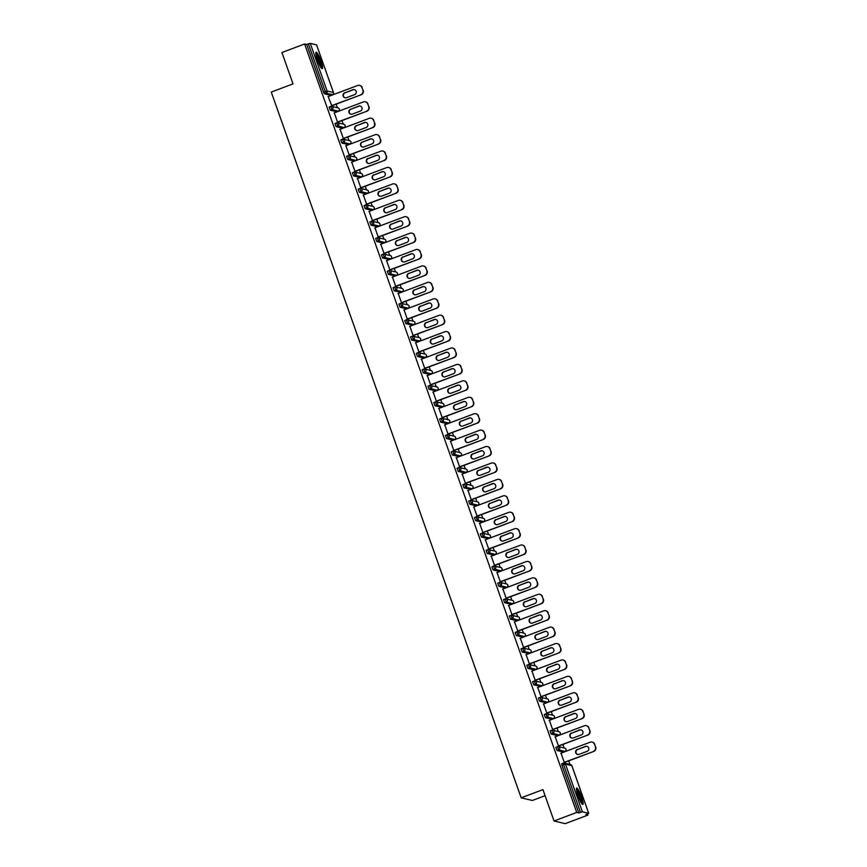 <?xml version="1.0" encoding="UTF-8"?>
<svg xmlns="http://www.w3.org/2000/svg" width="867" height="867" viewBox="0 0 867 867"><rect width="100%" height="100%" fill="white"/><g stroke="black" fill="none" stroke-linecap="round" stroke-linejoin="round"><path stroke-width="1.3" d="M581.497 796.665A8.768 1.496 69.4 0 0 576.674 788.049A8.768 1.496 69.4 0 0 578.018 795.841A8.768 1.496 69.4 0 0 582.841 804.457A8.768 1.496 69.4 0 0 581.497 796.665M320.931 60.831A8.768 1.496 69.4 0 0 316.097 52.215A8.768 1.496 69.4 0 0 317.441 59.996A8.768 1.496 69.4 0 0 322.275 68.623A8.768 1.496 69.4 0 0 320.931 60.831M545.083 795.689L532.349 800.479L521.175 797.813L271.263 92.075L293.024 83.882L281.916 52.519L304.61 43.979L306.701 44.477L323.575 92.151L325.233 91.534L308.359 43.859L306.701 44.477M587.913 815.11L585.821 814.612L588.693 813.322L582.375 811.805L578.82 812.943L576.728 812.433L554.046 820.984L565.219 823.65L587.913 815.11L587.501 813.972M569.966 764.423L568.698 760.858M564.146 748.015L562.889 744.45M558.337 731.596L557.069 728.031M552.517 715.177L551.26 711.612M546.709 698.759L545.441 695.193M540.889 682.34L539.632 678.774M535.08 665.921L533.812 662.355M529.26 649.502L528.003 645.937M523.451 633.083L522.183 629.518M517.642 616.675L516.374 613.11M511.823 600.257L510.565 596.691M506.014 583.838L504.746 580.272M500.194 567.419L498.937 563.853M494.385 551L493.117 547.435M488.565 534.581L487.308 531.016M482.756 518.163L481.488 514.597M476.937 501.755L475.68 498.189M471.128 485.336L469.86 481.77M465.319 468.917L464.051 465.351M459.499 452.498L458.242 448.933M453.69 436.079L452.422 432.514M447.871 419.661L446.613 416.095M442.062 403.242L440.794 399.676M436.242 386.823L434.985 383.257M430.433 370.415L429.165 366.849M424.613 353.996L423.356 350.431M418.804 337.577L417.547 334.012M412.995 321.158L411.727 317.593M407.176 304.74L405.919 301.174M401.367 288.321L400.099 284.755M395.547 271.902L394.29 268.337M389.738 255.494L388.47 251.929M383.918 239.075L382.661 235.51M378.11 222.656L376.842 219.091M372.29 206.238L371.033 202.672M366.481 189.819L365.224 186.253M360.672 173.4L359.404 169.834M354.852 156.981L353.595 153.416M349.043 140.562L347.775 136.997M343.224 124.154L341.966 120.589M337.415 107.736L336.147 104.17M308.359 43.859L310.245 43.35L316.596 44.921M554.046 820.984L542.937 789.62L521.175 797.813M576.728 812.433L304.61 43.979M331.768 105.817L328.105 96.345M578.82 812.943L561.946 765.268L561.686 763.762L563.312 763.166M330.858 95.294L324.475 93.809L323.575 92.151M563.344 752.014L565.002 751.396L563.344 752.014L557.026 750.508L555.866 747.354L557.503 746.747M557.535 735.595L559.193 734.978L557.535 735.595L551.206 734.089L550.057 730.935L551.683 730.328M551.78 719.155L545.397 717.67L544.238 714.516L545.874 713.909M545.972 702.747L539.577 701.251L538.429 698.098L540.054 697.491M540.087 686.35L541.745 685.721L540.087 686.35L533.769 684.832L532.609 681.679L534.245 681.083M534.343 669.909L527.949 668.414L526.8 665.26L528.491 664.642A1.691 1.647 -76.6 0 1 529.444 664.577A1.691 1.691 0 0 0 528.458 664.642L529.607 667.796L527.949 668.414M528.523 653.49L522.14 652.006L520.991 648.841L522.682 648.223A1.691 1.647 -76.6 0 1 523.625 648.158A1.691 1.691 0 0 0 522.649 648.223L523.798 651.377L522.14 652.006M522.649 637.093L524.307 636.476L522.649 637.093L516.331 635.587L515.171 632.433L516.808 631.826M516.84 620.674L518.499 620.057L516.84 620.674L510.511 619.168L509.363 616.014L510.988 615.407M511.086 604.234L504.702 602.749L503.543 599.596L505.233 598.967A1.691 1.647 -76.6 0 1 506.187 598.913A1.691 1.691 0 0 0 505.201 598.967L506.361 602.121L504.702 602.749M506.935 587.197L505.212 587.848L498.883 586.33L497.734 583.177L499.359 582.57M499.392 571.429L501.05 570.8L499.392 571.429L493.074 569.912L491.914 566.758L493.551 566.162M493.648 554.988L487.254 553.493L486.105 550.339L487.796 549.721A1.691 1.647 -76.6 0 1 488.75 549.656A1.691 1.691 0 0 0 487.763 549.721L488.912 552.875L487.254 553.493M487.828 538.57L481.445 537.085L480.285 533.92L481.987 533.303A1.691 1.647 -76.6 0 1 482.93 533.238A1.691 1.691 0 0 0 481.944 533.303L483.103 536.456L481.445 537.085M481.954 522.172L483.613 521.555L481.954 522.172L475.625 520.666L474.477 517.501L476.113 516.905M476.146 505.754L477.804 505.136L476.146 505.754L469.816 504.247L468.668 501.093L470.293 500.487M470.391 489.313L464.008 487.828L462.848 484.675L464.539 484.046A1.691 1.647 -76.6 0 1 465.492 483.981A1.691 1.691 0 0 0 464.506 484.046L465.666 487.2L464.008 487.828M464.517 472.927L466.208 472.298L464.517 472.927L458.188 471.41L457.039 468.256L458.665 467.649M458.762 456.486L452.379 454.991L451.219 451.837L452.856 451.23M452.942 440.068L446.559 438.572L445.41 435.418L447.101 434.79A1.691 1.647 -76.6 0 1 448.055 434.735A1.691 1.691 0 0 0 447.069 434.8L448.217 437.954L446.559 438.572M447.134 423.649L440.75 422.153L439.591 418.999L441.292 418.382A1.691 1.647 -76.6 0 1 442.235 418.317A1.691 1.691 0 0 0 441.249 418.382L442.408 421.535L440.75 422.153M441.325 407.23L434.931 405.745L433.782 402.581L435.407 401.985M435.505 390.811L429.122 389.326L427.973 386.173L429.664 385.544A1.691 1.647 -76.6 0 1 430.606 385.479A1.691 1.691 0 0 0 429.62 385.544L430.78 388.698L429.122 389.326M429.696 374.392L423.302 372.908L422.153 369.754L423.844 369.125A1.691 1.647 -76.6 0 1 424.797 369.06A1.691 1.691 0 0 0 423.811 369.125L424.96 372.279L423.302 372.908M423.876 357.973L417.493 356.489L416.344 353.335L417.97 352.728M418.067 341.555L411.684 340.07L410.524 336.916L412.161 336.309M412.248 325.147L405.864 323.651L404.716 320.497L406.341 319.901M406.439 308.728L400.055 307.232L398.896 304.079L400.532 303.483M400.619 292.309L394.236 290.824L393.087 287.66L394.713 287.064M394.81 275.89L388.427 274.405L387.267 271.241L388.904 270.645M389.001 259.471L382.607 257.987L381.458 254.833L383.084 254.226M383.181 243.053L376.798 241.568L375.649 238.414L377.275 237.807M377.373 226.634L370.978 225.149L369.83 221.995L371.466 221.388M371.553 210.226L365.17 208.73L364.021 205.577L365.646 204.97M365.744 193.807L359.361 192.311L358.201 189.158L359.838 188.562M359.87 177.41L361.528 176.781L359.87 177.41L353.541 175.893L352.392 172.739L354.018 172.143M354.115 160.969L347.732 159.485L346.572 156.32L348.209 155.724M348.306 144.551L341.912 143.066L340.764 139.912L342.389 139.305M344.145 127.503L342.422 128.153L336.103 126.647L334.944 123.493L336.58 122.886M336.613 111.735L338.271 111.117L336.613 111.735L330.284 110.228L329.135 107.075L330.76 106.468M334.283 112.894L337.588 122.236M340.092 129.313L343.397 138.655M345.911 145.732L349.217 155.063M351.72 162.151L355.026 171.482M357.529 178.559L360.845 187.901M363.349 194.977L366.654 204.319M369.158 211.396L372.463 220.738M374.978 227.815L378.283 237.157M380.786 244.234L384.092 253.576M386.606 260.653L389.912 269.984M392.415 277.072L395.72 286.403M398.235 293.49L401.54 302.821M404.044 309.898L407.349 319.24M409.853 326.317L413.169 335.659M415.672 342.736L418.978 352.078M421.481 359.155L424.787 368.497M427.301 375.574L430.606 384.905M433.11 391.992L436.415 401.323M438.93 408.411L442.235 417.742M444.738 424.819L448.044 434.161M450.558 441.238L453.864 450.58M456.367 457.657L459.673 466.999M462.176 474.076L465.492 483.418M467.996 490.494L471.301 499.836M473.805 506.913L477.11 516.244M479.624 523.332L482.93 532.663M485.433 539.751L488.739 549.082M491.253 556.159L494.558 565.501M497.062 572.578L500.367 581.92M502.882 588.996L506.187 598.338M508.691 605.415L511.996 614.757M514.499 621.834L517.816 631.165M520.319 638.253L523.625 647.584M526.128 654.672L529.434 664.003M531.948 671.08L535.253 680.422M537.757 687.498L541.062 696.84M543.576 703.917L546.882 713.259M549.385 720.336L552.691 729.678M555.205 736.755L558.511 746.097M561.014 753.174L564.319 762.505M361.853 87.491L363.186 90.406L361.853 87.491A3.37 3.295 -76.6 0 0 357.627 85.497L328.192 96.584M363.186 90.406A3.37 3.295 103.4 0 1 361.203 94.741L331.432 105.731M360.867 94.655A3.37 3.295 -76.6 0 0 362.85 90.331M344.741 92.736A2.644 2.579 -76.6 0 0 345.001 97.776A2.644 2.579 -76.6 0 0 346.497 97.678L354.581 94.644A2.644 2.579 -76.6 0 0 354.31 89.594A2.644 2.579 -76.6 0 0 352.826 89.691L345.077 92.812A2.644 2.579 -76.6 0 0 345.174 97.808M359.523 85.378L359.859 85.465A3.37 3.295 103.4 0 1 362.189 87.567M361.203 94.741L331.497 105.915M354.484 89.648A2.644 2.579 -76.6 0 0 353.162 89.778L345.077 92.812M367.662 103.91L369.006 106.825L367.662 103.91A3.37 3.295 -76.6 0 0 363.436 101.916L334.012 112.992M369.006 106.825A3.37 3.295 103.4 0 1 367.012 111.16L337.252 122.149M366.676 111.074A3.37 3.295 -76.6 0 0 368.67 106.749M350.561 109.155A2.644 2.579 -76.6 0 0 350.821 114.195A2.644 2.579 -76.6 0 0 352.305 114.097L360.39 111.063A2.644 2.579 -76.6 0 0 360.13 106.012A2.644 2.579 -76.6 0 0 358.635 106.11L350.897 109.231A2.644 2.579 -76.6 0 0 350.983 114.227M365.343 101.797L365.668 101.883A3.37 3.295 103.4 0 1 367.998 103.986M367.012 111.16L337.317 122.334M360.293 106.067A2.644 2.579 -76.6 0 0 358.971 106.186L350.897 109.231M373.482 120.329L374.815 123.244L373.482 120.329A3.37 3.295 -76.6 0 0 369.255 118.335L339.821 129.411M374.815 123.244A3.37 3.295 103.4 0 1 372.832 127.568L343.061 138.568M372.496 127.492A3.37 3.295 -76.6 0 0 374.479 123.168M356.37 125.574A2.644 2.579 -76.6 0 0 356.63 130.614A2.644 2.579 -76.6 0 0 358.125 130.516L366.199 127.471A2.644 2.579 -76.6 0 0 365.939 122.431A2.644 2.579 -76.6 0 0 364.454 122.529L356.705 125.65A2.644 2.579 -76.6 0 0 356.803 130.646M371.152 118.215L371.488 118.291A3.37 3.295 103.4 0 1 373.807 120.405M372.832 127.568L343.126 138.753M366.112 122.475A2.644 2.579 -76.6 0 0 364.79 122.605L356.705 125.65M379.291 136.737L380.635 139.663L379.291 136.737A3.37 3.295 -76.6 0 0 375.064 134.753L345.64 145.829M380.635 139.663A3.37 3.295 103.4 0 1 378.641 143.987L348.881 154.987M378.305 143.911A3.37 3.295 -76.6 0 0 380.299 139.587M362.178 141.993A2.644 2.579 -76.6 0 0 362.449 147.032A2.644 2.579 -76.6 0 0 363.934 146.935L372.019 143.889A2.644 2.579 -76.6 0 0 371.759 138.85A2.644 2.579 -76.6 0 0 370.263 138.948L362.514 142.069A2.644 2.579 -76.6 0 0 362.612 147.065M376.961 134.634L377.297 134.71A3.37 3.295 103.4 0 1 379.627 136.823M378.641 143.987L348.946 155.171M371.921 138.893A2.644 2.579 -76.6 0 0 370.599 139.023L362.514 142.069M385.1 153.156L386.444 156.082L385.1 153.156A3.37 3.295 -76.6 0 0 380.873 151.172L351.449 162.248M386.444 156.082A3.37 3.295 103.4 0 1 384.46 160.406L354.69 171.406M384.124 160.33A3.37 3.295 -76.6 0 0 386.108 155.995M367.998 158.401A2.644 2.579 -76.6 0 0 368.258 163.451A2.644 2.579 -76.6 0 0 369.754 163.354L377.828 160.308A2.644 2.579 -76.6 0 0 377.568 155.269A2.644 2.579 -76.6 0 0 376.083 155.366L368.334 158.488A2.644 2.579 -76.6 0 0 368.432 163.484M382.78 151.053L383.116 151.129A3.37 3.295 103.4 0 1 385.436 153.242M384.46 160.406L354.755 171.59M377.73 155.312A2.644 2.579 -76.6 0 0 376.419 155.442L368.334 158.488M390.919 169.574L392.263 172.5L390.919 169.574A3.37 3.295 -76.6 0 0 386.693 167.591L357.269 178.667M392.263 172.5A3.37 3.295 103.4 0 1 390.269 176.825L360.509 187.825M389.933 176.749A3.37 3.295 -76.6 0 0 391.927 172.414M373.807 174.82A2.644 2.579 -76.6 0 0 374.078 179.859A2.644 2.579 -76.6 0 0 375.563 179.772L383.647 176.727A2.644 2.579 -76.6 0 0 383.387 171.688A2.644 2.579 -76.6 0 0 381.892 171.785L374.143 174.906A2.644 2.579 -76.6 0 0 374.241 179.903M388.589 167.472L388.925 167.548A3.37 3.295 103.4 0 1 391.255 169.661M390.269 176.825L360.574 188.009M383.55 171.731A2.644 2.579 -76.6 0 0 382.228 171.861L374.143 174.906M315.816 53.624A7.586 1.29 -110.6 0 1 316.932 54.762A7.586 1.29 -110.6 0 1 320.237 62.186A7.586 1.29 -110.6 0 1 321.137 67.745M320.552 66.878A7.023 1.192 69.4 0 0 319.273 61.362A7.023 1.192 69.4 0 0 316.52 55.39A7.023 1.192 69.4 0 0 315.946 54.664M321.69 68.385A8.713 1.485 69.4 0 0 320.248 61.622A8.713 1.485 69.4 0 0 316.715 53.873A8.713 1.485 69.4 0 0 315.816 52.779M576.382 789.458A7.586 1.29 -110.6 0 1 577.498 790.596A7.586 1.29 -110.6 0 1 580.803 798.019A7.586 1.29 -110.6 0 1 581.703 803.579M581.118 802.712A7.023 1.192 69.4 0 0 579.839 797.196A7.023 1.192 69.4 0 0 577.086 791.235A7.023 1.192 69.4 0 0 576.522 790.498M582.266 804.218A8.713 1.485 69.4 0 0 580.825 797.456A8.713 1.485 69.4 0 0 577.292 789.707A8.713 1.485 69.4 0 0 576.392 788.612M396.728 185.993L398.072 188.919L396.728 185.993A3.37 3.295 -76.6 0 0 392.502 184.01L363.078 195.086M398.072 188.919A3.37 3.295 103.4 0 1 396.078 193.243L366.318 204.244M395.742 193.168A3.37 3.295 -76.6 0 0 397.736 188.833M379.627 191.239A2.644 2.579 -76.6 0 0 379.887 196.278A2.644 2.579 -76.6 0 0 381.372 196.191L389.456 193.146A2.644 2.579 -76.6 0 0 389.196 188.106A2.644 2.579 -76.6 0 0 387.712 188.193L379.963 191.325A2.644 2.579 -76.6 0 0 380.06 196.31M394.409 183.88L394.745 183.967A3.37 3.295 103.4 0 1 397.064 186.069M396.078 193.243L366.383 204.417M389.359 188.15A2.644 2.579 -76.6 0 0 388.037 188.28L379.963 191.325M402.548 202.412L403.892 205.327L402.548 202.412A3.37 3.295 -76.6 0 0 398.321 200.429L368.887 211.505M403.892 205.327A3.37 3.295 103.4 0 1 401.898 209.662L372.138 220.651M401.562 209.576A3.37 3.295 -76.6 0 0 403.556 205.251M385.436 207.657A2.644 2.579 -76.6 0 0 385.696 212.697A2.644 2.579 -76.6 0 0 387.191 212.599L395.276 209.565A2.644 2.579 -76.6 0 0 395.005 204.525A2.644 2.579 -76.6 0 0 393.52 204.612L385.772 207.733A2.644 2.579 -76.6 0 0 385.869 212.729M400.218 200.299L400.554 200.385A3.37 3.295 103.4 0 1 402.884 202.488M401.898 209.662L372.203 220.836M395.179 204.569A2.644 2.579 -76.6 0 0 393.856 204.699L385.772 207.733M408.357 218.831L409.701 221.746L408.357 218.831A3.37 3.295 -76.6 0 0 404.13 216.837L374.707 227.913M409.701 221.746A3.37 3.295 103.4 0 1 407.707 226.081L377.947 237.07M407.371 225.994A3.37 3.295 -76.6 0 0 409.365 221.67M391.255 224.076A2.644 2.579 -76.6 0 0 391.516 229.116A2.644 2.579 -76.6 0 0 393 229.018L401.085 225.984A2.644 2.579 -76.6 0 0 400.825 220.933A2.644 2.579 -76.6 0 0 399.329 221.031L391.591 224.152A2.644 2.579 -76.6 0 0 391.678 229.148M406.038 216.717L406.374 216.804A3.37 3.295 103.4 0 1 408.693 218.907M407.707 226.081L378.012 237.255M400.988 220.987A2.644 2.579 -76.6 0 0 399.665 221.118L391.591 224.152M414.177 235.25L415.51 238.165L414.177 235.25A3.37 3.295 -76.6 0 0 409.95 233.256L380.515 244.331M415.51 238.165A3.37 3.295 103.4 0 1 413.526 242.5L383.756 253.489M413.191 242.413A3.37 3.295 -76.6 0 0 415.174 238.089M397.064 240.495A2.644 2.579 -76.6 0 0 397.324 245.534A2.644 2.579 -76.6 0 0 398.82 245.437L406.905 242.392A2.644 2.579 -76.6 0 0 406.634 237.352A2.644 2.579 -76.6 0 0 405.149 237.45L397.4 240.571A2.644 2.579 -76.6 0 0 397.498 245.567M411.847 233.136L412.183 233.212A3.37 3.295 103.4 0 1 414.513 235.325M413.526 242.5L383.821 253.673M406.807 237.395A2.644 2.579 -76.6 0 0 405.485 237.525L397.4 240.571M419.986 251.668L421.329 254.584L419.986 251.668A3.37 3.295 -76.6 0 0 415.759 249.674L386.335 260.75M421.329 254.584A3.37 3.295 103.4 0 1 419.335 258.908L389.576 269.908M418.999 258.832A3.37 3.295 -76.6 0 0 420.994 254.508M402.884 256.914A2.644 2.579 -76.6 0 0 403.144 261.953A2.644 2.579 -76.6 0 0 404.629 261.856L412.714 258.81A2.644 2.579 -76.6 0 0 412.454 253.771A2.644 2.579 -76.6 0 0 410.958 253.868L403.209 256.99A2.644 2.579 -76.6 0 0 403.307 261.986M417.666 249.555L417.992 249.631A3.37 3.295 103.4 0 1 420.322 251.744M419.335 258.908L389.641 270.092M412.616 253.814A2.644 2.579 -76.6 0 0 411.294 253.944L403.209 256.99M425.805 268.076L427.138 271.003L425.805 268.076A3.37 3.295 -76.6 0 0 421.579 266.093L392.144 277.169M427.138 271.003A3.37 3.295 103.4 0 1 425.155 275.327L395.385 286.327M424.819 275.251A3.37 3.295 -76.6 0 0 426.802 270.927M408.693 273.322A2.644 2.579 -76.6 0 0 408.953 278.372A2.644 2.579 -76.6 0 0 410.449 278.274L418.523 275.229A2.644 2.579 -76.6 0 0 418.262 270.19A2.644 2.579 -76.6 0 0 416.778 270.287L409.029 273.408A2.644 2.579 -76.6 0 0 409.126 278.405M423.475 265.974L423.811 266.05A3.37 3.295 103.4 0 1 426.13 268.163M425.155 275.327L395.45 286.511M418.436 270.233A2.644 2.579 -76.6 0 0 417.114 270.363L409.029 273.408M431.614 284.495L432.958 287.421L431.614 284.495A3.37 3.295 -76.6 0 0 427.388 282.512L397.964 293.588M432.958 287.421A3.37 3.295 103.4 0 1 430.964 291.745L401.204 302.746M430.628 291.67A3.37 3.295 -76.6 0 0 432.622 287.335M414.502 289.741A2.644 2.579 -76.6 0 0 414.773 294.791A2.644 2.579 -76.6 0 0 416.258 294.693L424.342 291.648A2.644 2.579 -76.6 0 0 424.082 286.609A2.644 2.579 -76.6 0 0 422.587 286.706L414.838 289.827A2.644 2.579 -76.6 0 0 414.935 294.823M429.284 282.393L429.62 282.469A3.37 3.295 103.4 0 1 431.95 284.582M430.964 291.745L401.269 302.93M424.245 286.652A2.644 2.579 -76.6 0 0 422.923 286.782L414.838 289.827M437.423 300.914L438.767 303.84L437.423 300.914A3.37 3.295 -76.6 0 0 433.197 298.931L403.773 310.007M438.767 303.84A3.37 3.295 103.4 0 1 436.773 308.164L407.013 319.164M436.448 308.088A3.37 3.295 -76.6 0 0 438.431 303.753M420.322 306.159A2.644 2.579 -76.6 0 0 420.582 311.199A2.644 2.579 -76.6 0 0 422.077 311.112L430.151 308.067A2.644 2.579 -76.6 0 0 429.891 303.027A2.644 2.579 -76.6 0 0 428.406 303.114L420.658 306.246A2.644 2.579 -76.6 0 0 420.755 311.242M435.104 298.812L435.44 298.887A3.37 3.295 103.4 0 1 437.759 300.99M436.773 308.164L407.078 319.338M430.054 303.071A2.644 2.579 -76.6 0 0 428.742 303.201L420.658 306.246M443.243 317.333L444.587 320.259L443.243 317.333A3.37 3.295 -76.6 0 0 439.016 315.35L409.582 326.425M444.587 320.259A3.37 3.295 103.4 0 1 442.593 324.583L412.833 335.583M442.257 324.496A3.37 3.295 -76.6 0 0 444.251 320.172M426.13 322.578A2.644 2.579 -76.6 0 0 426.401 327.618A2.644 2.579 -76.6 0 0 427.886 327.52L435.971 324.486A2.644 2.579 -76.6 0 0 435.711 319.446A2.644 2.579 -76.6 0 0 434.215 319.533L426.466 322.654A2.644 2.579 -76.6 0 0 426.564 327.65M440.913 315.22L441.249 315.306A3.37 3.295 103.4 0 1 443.579 317.409M442.593 324.583L412.898 335.757M435.873 319.49A2.644 2.579 -76.6 0 0 434.551 319.62L426.466 322.654M449.052 333.752L450.396 336.667L449.052 333.752A3.37 3.295 -76.6 0 0 444.825 331.758L415.401 342.844M450.396 336.667A3.37 3.295 103.4 0 1 448.402 341.002L418.642 351.991M448.066 340.915A3.37 3.295 -76.6 0 0 450.06 336.591M431.95 338.997A2.644 2.579 -76.6 0 0 432.21 344.036A2.644 2.579 -76.6 0 0 433.695 343.939L441.78 340.904A2.644 2.579 -76.6 0 0 441.52 335.854A2.644 2.579 -76.6 0 0 440.035 335.952L432.286 339.073A2.644 2.579 -76.6 0 0 432.384 344.069M446.733 331.638L447.069 331.725A3.37 3.295 103.4 0 1 449.388 333.828M448.402 341.002L418.707 352.175M441.682 335.908A2.644 2.579 -76.6 0 0 440.36 336.038L432.286 339.073M454.872 350.17L456.205 353.086L454.872 350.17A3.37 3.295 -76.6 0 0 450.645 348.176L421.21 359.252M456.205 353.086A3.37 3.295 103.4 0 1 454.221 357.421L424.462 368.41M453.885 357.334A3.37 3.295 -76.6 0 0 455.879 353.01M437.759 355.416A2.644 2.579 -76.6 0 0 438.019 360.455A2.644 2.579 -76.6 0 0 439.515 360.358L447.6 357.312A2.644 2.579 -76.6 0 0 447.329 352.273A2.644 2.579 -76.6 0 0 445.844 352.37L438.095 355.492A2.644 2.579 -76.6 0 0 438.193 360.488M452.541 348.057L452.877 348.144A3.37 3.295 103.4 0 1 455.208 350.246M454.221 357.421L424.516 368.594M447.502 352.327A2.644 2.579 -76.6 0 0 446.18 352.446L438.095 355.492M460.68 366.589L462.024 369.505L460.68 366.589A3.37 3.295 -76.6 0 0 456.454 364.595L427.03 375.671M462.024 369.505A3.37 3.295 103.4 0 1 460.03 373.829L430.27 384.829M459.694 373.753A3.37 3.295 -76.6 0 0 461.688 369.429M443.579 371.835A2.644 2.579 -76.6 0 0 443.839 376.874A2.644 2.579 -76.6 0 0 445.324 376.777L453.408 373.731A2.644 2.579 -76.6 0 0 453.148 368.692A2.644 2.579 -76.6 0 0 451.653 368.789L443.915 371.91A2.644 2.579 -76.6 0 0 444.002 376.907M458.361 364.476L458.697 364.552A3.37 3.295 103.4 0 1 461.016 366.665M460.03 373.829L430.335 385.013M453.311 368.735A2.644 2.579 -76.6 0 0 451.989 368.865L443.915 371.91M466.5 382.997L467.833 385.923L466.5 382.997A3.37 3.295 -76.6 0 0 462.274 381.014L432.839 392.09M467.833 385.923A3.37 3.295 103.4 0 1 465.85 390.248L436.079 401.248M465.514 390.172A3.37 3.295 -76.6 0 0 467.497 385.848M449.388 388.253A2.644 2.579 -76.6 0 0 449.648 393.293A2.644 2.579 -76.6 0 0 451.143 393.195L459.217 390.15A2.644 2.579 -76.6 0 0 458.957 385.111A2.644 2.579 -76.6 0 0 457.473 385.208L449.724 388.329A2.644 2.579 -76.6 0 0 449.821 393.325M464.17 380.895L464.506 380.971A3.37 3.295 103.4 0 1 466.836 383.084M465.85 390.248L436.144 401.432M459.131 385.154A2.644 2.579 -76.6 0 0 457.809 385.284L449.724 388.329M472.309 399.416L473.653 402.342L472.309 399.416A3.37 3.295 -76.6 0 0 468.082 397.433L438.659 408.509M473.653 402.342A3.37 3.295 103.4 0 1 471.659 406.666L441.899 417.666M471.323 406.59A3.37 3.295 -76.6 0 0 473.317 402.255M455.208 404.661A2.644 2.579 -76.6 0 0 455.468 409.712A2.644 2.579 -76.6 0 0 456.952 409.614L465.037 406.569A2.644 2.579 -76.6 0 0 464.777 401.529A2.644 2.579 -76.6 0 0 463.281 401.627L455.533 404.748A2.644 2.579 -76.6 0 0 455.63 409.744M469.99 397.314L470.315 397.389A3.37 3.295 103.4 0 1 472.645 399.503M471.659 406.666L441.964 417.851M464.94 401.573A2.644 2.579 -76.6 0 0 463.617 401.703L455.533 404.748M478.118 415.835L479.462 418.761L478.118 415.835A3.37 3.295 -76.6 0 0 473.891 413.852L444.468 424.928M479.462 418.761A3.37 3.295 103.4 0 1 477.479 423.085L447.708 434.085M477.143 423.009A3.37 3.295 -76.6 0 0 479.126 418.674M461.016 421.08A2.644 2.579 -76.6 0 0 461.277 426.12A2.644 2.579 -76.6 0 0 462.772 426.033L470.846 422.988A2.644 2.579 -76.6 0 0 470.586 417.948A2.644 2.579 -76.6 0 0 469.101 418.046L461.352 421.167A2.644 2.579 -76.6 0 0 461.45 426.163M475.799 413.732L476.135 413.808A3.37 3.295 103.4 0 1 478.454 415.922M477.479 423.085L447.773 434.259M470.759 417.992A2.644 2.579 -76.6 0 0 469.437 418.122L461.352 421.167M483.938 432.254L485.282 435.18L483.938 432.254A3.37 3.295 -76.6 0 0 479.711 430.27L450.287 441.346M485.282 435.18A3.37 3.295 103.4 0 1 483.287 439.504L453.528 450.504M482.952 439.428A3.37 3.295 -76.6 0 0 484.946 435.093M466.825 437.499A2.644 2.579 -76.6 0 0 467.096 442.538A2.644 2.579 -76.6 0 0 468.581 442.452L476.666 439.406A2.644 2.579 -76.6 0 0 476.406 434.367A2.644 2.579 -76.6 0 0 474.91 434.454L467.161 437.586A2.644 2.579 -76.6 0 0 467.259 442.571M481.608 430.14L481.944 430.227A3.37 3.295 103.4 0 1 484.274 432.33M483.287 439.504L453.593 450.677M476.568 434.41A2.644 2.579 -76.6 0 0 475.246 434.54L467.161 437.586M489.747 448.673L491.09 451.588L489.747 448.673A3.37 3.295 -76.6 0 0 485.52 446.689L456.096 457.765M491.09 451.588A3.37 3.295 103.4 0 1 489.096 455.923L459.337 466.912M488.771 455.836A3.37 3.295 -76.6 0 0 490.755 451.512M472.645 453.918A2.644 2.579 -76.6 0 0 472.905 458.957A2.644 2.579 -76.6 0 0 474.39 458.86L482.475 455.825A2.644 2.579 -76.6 0 0 482.215 450.786A2.644 2.579 -76.6 0 0 480.73 450.873L472.981 453.994A2.644 2.579 -76.6 0 0 473.079 458.99M487.427 446.559L487.763 446.646A3.37 3.295 103.4 0 1 490.083 448.748M489.096 455.923L459.402 467.096M482.377 450.829A2.644 2.579 -76.6 0 0 481.066 450.959L472.981 453.994M495.566 465.091L496.91 468.007L495.566 465.091A3.37 3.295 -76.6 0 0 491.34 463.097L461.905 474.173M496.91 468.007A3.37 3.295 103.4 0 1 494.916 472.342L465.156 483.331M494.58 472.255A3.37 3.295 -76.6 0 0 496.574 467.931M478.454 470.337A2.644 2.579 -76.6 0 0 478.714 475.376A2.644 2.579 -76.6 0 0 480.21 475.279L488.294 472.244A2.644 2.579 -76.6 0 0 488.034 467.194A2.644 2.579 -76.6 0 0 486.539 467.291L478.79 470.413A2.644 2.579 -76.6 0 0 478.887 475.409M493.236 462.978L493.572 463.065A3.37 3.295 103.4 0 1 495.902 465.167M494.916 472.342L465.221 483.515M488.197 467.248A2.644 2.579 -76.6 0 0 486.875 467.378L478.79 470.413M501.375 481.51L502.719 484.425L501.375 481.51A3.37 3.295 -76.6 0 0 497.149 479.516L467.725 490.592M502.719 484.425A3.37 3.295 103.4 0 1 500.725 488.75L470.965 499.75M500.389 488.674A3.37 3.295 -76.6 0 0 502.383 484.35M484.274 486.755A2.644 2.579 -76.6 0 0 484.534 491.795A2.644 2.579 -76.6 0 0 486.019 491.697L494.103 488.652A2.644 2.579 -76.6 0 0 493.843 483.613A2.644 2.579 -76.6 0 0 492.358 483.71L484.61 486.831A2.644 2.579 -76.6 0 0 484.707 491.827M499.056 479.397L499.392 479.473A3.37 3.295 103.4 0 1 501.711 481.586M500.725 488.75L471.03 499.934M494.006 483.656A2.644 2.579 -76.6 0 0 492.684 483.786L484.61 486.831M507.195 497.918L508.528 500.844L507.195 497.918A3.37 3.295 -76.6 0 0 502.968 495.935L473.534 507.011M508.528 500.844A3.37 3.295 103.4 0 1 506.545 505.168L476.785 516.168M506.209 505.093A3.37 3.295 -76.6 0 0 508.203 500.768M490.083 503.174A2.644 2.579 -76.6 0 0 490.343 508.214A2.644 2.579 -76.6 0 0 491.838 508.116L499.923 505.071A2.644 2.579 -76.6 0 0 499.652 500.031A2.644 2.579 -76.6 0 0 498.167 500.129L490.419 503.25A2.644 2.579 -76.6 0 0 490.516 508.246M504.865 495.816L505.201 495.891A3.37 3.295 103.4 0 1 507.531 498.005M506.545 505.168L476.839 516.353M499.825 500.075A2.644 2.579 -76.6 0 0 498.503 500.205L490.419 503.25M513.004 514.337L514.348 517.263L513.004 514.337A3.37 3.295 -76.6 0 0 508.777 512.354L479.353 523.43M514.348 517.263A3.37 3.295 103.4 0 1 512.354 521.587L482.594 532.587M512.018 521.511A3.37 3.295 -76.6 0 0 514.012 517.187M495.902 519.582A2.644 2.579 -76.6 0 0 496.162 524.633A2.644 2.579 -76.6 0 0 497.647 524.535L505.732 521.49A2.644 2.579 -76.6 0 0 505.472 516.45A2.644 2.579 -76.6 0 0 503.976 516.548L496.238 519.669A2.644 2.579 -76.6 0 0 496.325 524.665M510.685 512.234L511.021 512.31A3.37 3.295 103.4 0 1 513.34 514.424M512.354 521.587L482.659 532.772M505.634 516.494A2.644 2.579 -76.6 0 0 504.312 516.624L496.238 519.669M518.824 530.756L520.157 533.682L518.824 530.756A3.37 3.295 -76.6 0 0 514.597 528.772L485.162 539.848M520.157 533.682A3.37 3.295 103.4 0 1 518.173 538.006L488.403 549.006M517.837 537.93A3.37 3.295 -76.6 0 0 519.821 533.595M501.711 536.001A2.644 2.579 -76.6 0 0 501.971 541.041A2.644 2.579 -76.6 0 0 503.467 540.954L511.541 537.908A2.644 2.579 -76.6 0 0 511.281 532.869A2.644 2.579 -76.6 0 0 509.796 532.967L502.047 536.088A2.644 2.579 -76.6 0 0 502.145 541.084M516.494 528.653L516.83 528.729A3.37 3.295 103.4 0 1 519.16 530.842M518.173 538.006L488.468 549.19M511.454 532.912A2.644 2.579 -76.6 0 0 510.132 533.042L502.047 536.088M524.633 547.175L525.976 550.101L524.633 547.175A3.37 3.295 -76.6 0 0 520.406 545.191L490.982 556.267M525.976 550.101A3.37 3.295 103.4 0 1 523.982 554.425L494.223 565.425M523.646 554.349A3.37 3.295 -76.6 0 0 525.64 550.014M507.531 552.42A2.644 2.579 -76.6 0 0 507.791 557.459A2.644 2.579 -76.6 0 0 509.276 557.373L517.361 554.327A2.644 2.579 -76.6 0 0 517.1 549.288A2.644 2.579 -76.6 0 0 515.605 549.375L507.856 552.507A2.644 2.579 -76.6 0 0 507.954 557.503M522.302 545.072L522.638 545.148A3.37 3.295 103.4 0 1 524.968 547.25M523.982 554.425L494.288 565.598M517.263 549.331A2.644 2.579 -76.6 0 0 515.941 549.461L507.856 552.507M530.441 563.593L531.785 566.519L530.441 563.593A3.37 3.295 -76.6 0 0 526.215 561.61L496.791 572.686M531.785 566.519A3.37 3.295 103.4 0 1 529.802 570.844L500.031 581.833M529.466 570.757A3.37 3.295 -76.6 0 0 531.449 566.433M513.34 568.839A2.644 2.579 -76.6 0 0 513.6 573.878A2.644 2.579 -76.6 0 0 515.096 573.781L523.169 570.746A2.644 2.579 -76.6 0 0 522.909 565.707A2.644 2.579 -76.6 0 0 521.425 565.793L513.676 568.915A2.644 2.579 -76.6 0 0 513.773 573.911M528.122 561.48L528.458 561.567A3.37 3.295 103.4 0 1 530.777 563.669M529.802 570.844L500.096 582.017M523.083 565.75A2.644 2.579 -76.6 0 0 521.761 565.88L513.676 568.915M536.261 580.012L537.605 582.927L536.261 580.012A3.37 3.295 -76.6 0 0 532.035 578.018L502.611 589.105M537.605 582.927A3.37 3.295 103.4 0 1 535.611 587.262L505.851 598.252M535.275 587.176A3.37 3.295 -76.6 0 0 537.269 582.852M519.149 585.258A2.644 2.579 -76.6 0 0 519.42 590.297A2.644 2.579 -76.6 0 0 520.904 590.199L528.989 587.165A2.644 2.579 -76.6 0 0 528.729 582.115A2.644 2.579 -76.6 0 0 527.234 582.212L519.485 585.333A2.644 2.579 -76.6 0 0 519.582 590.329M533.931 577.899L534.267 577.986A3.37 3.295 103.4 0 1 536.597 580.088M535.611 587.262L505.916 598.436M528.892 582.169A2.644 2.579 -76.6 0 0 527.57 582.299L519.485 585.333M542.07 596.431L543.414 599.346L542.07 596.431A3.37 3.295 -76.6 0 0 537.843 594.437L508.42 605.513M543.414 599.346A3.37 3.295 103.4 0 1 541.42 603.681L511.66 614.67M541.095 603.595A3.37 3.295 -76.6 0 0 543.078 599.27M524.968 601.676A2.644 2.579 -76.6 0 0 525.229 606.716A2.644 2.579 -76.6 0 0 526.713 606.618L534.798 603.573A2.644 2.579 -76.6 0 0 534.538 598.533A2.644 2.579 -76.6 0 0 533.053 598.631L525.304 601.752A2.644 2.579 -76.6 0 0 525.402 606.748M539.751 594.318L540.087 594.404A3.37 3.295 103.4 0 1 542.406 596.507M541.42 603.681L511.725 614.855M534.701 598.588A2.644 2.579 -76.6 0 0 533.389 598.707L525.304 601.752M547.89 612.85L549.234 615.765L547.89 612.85A3.37 3.295 -76.6 0 0 543.663 610.856L514.229 621.932M549.234 615.765A3.37 3.295 103.4 0 1 547.24 620.089L517.48 631.089M546.904 620.013A3.37 3.295 -76.6 0 0 548.898 615.689M530.777 618.095A2.644 2.579 -76.6 0 0 531.038 623.135A2.644 2.579 -76.6 0 0 532.533 623.037L540.618 619.992A2.644 2.579 -76.6 0 0 540.347 614.952A2.644 2.579 -76.6 0 0 538.862 615.05L531.113 618.171A2.644 2.579 -76.6 0 0 531.211 623.167M545.56 610.736L545.896 610.812A3.37 3.295 103.4 0 1 548.226 612.926M547.24 620.089L517.545 631.274M540.52 614.996A2.644 2.579 -76.6 0 0 539.198 615.126L531.113 618.171M553.699 629.258L555.043 632.184L553.699 629.258A3.37 3.295 -76.6 0 0 549.472 627.274L520.048 638.35M555.043 632.184A3.37 3.295 103.4 0 1 553.048 636.508L523.289 647.508M552.712 636.432A3.37 3.295 -76.6 0 0 554.707 632.108M536.597 634.514A2.644 2.579 -76.6 0 0 536.857 639.553A2.644 2.579 -76.6 0 0 538.342 639.456L546.427 636.411A2.644 2.579 -76.6 0 0 546.167 631.371A2.644 2.579 -76.6 0 0 544.671 631.469L536.933 634.59A2.644 2.579 -76.6 0 0 537.031 639.586M551.379 627.155L551.715 627.231A3.37 3.295 103.4 0 1 554.035 629.344M553.048 636.508L523.354 647.692M546.329 631.414A2.644 2.579 -76.6 0 0 545.007 631.544L536.933 634.59M559.518 645.677L560.851 648.603L559.518 645.677A3.37 3.295 -76.6 0 0 555.292 643.693L525.857 654.769M560.851 648.603A3.37 3.295 103.4 0 1 558.868 652.927L529.108 663.927M558.532 652.851A3.37 3.295 -76.6 0 0 560.526 648.516M542.406 650.922A2.644 2.579 -76.6 0 0 542.666 655.972A2.644 2.579 -76.6 0 0 544.162 655.875L552.246 652.829A2.644 2.579 -76.6 0 0 551.976 647.79A2.644 2.579 -76.6 0 0 550.491 647.887L542.742 651.009A2.644 2.579 -76.6 0 0 542.84 656.005M557.188 643.574L557.524 643.65A3.37 3.295 103.4 0 1 559.854 645.763M558.868 652.927L529.163 664.111M552.149 647.833A2.644 2.579 -76.6 0 0 550.827 647.963L542.742 651.009M565.327 662.095L566.671 665.022L565.327 662.095A3.37 3.295 -76.6 0 0 561.101 660.112L531.677 671.188M566.671 665.022A3.37 3.295 103.4 0 1 564.677 669.346L534.917 680.346M564.341 669.27A3.37 3.295 -76.6 0 0 566.335 664.935M548.226 667.341A2.644 2.579 -76.6 0 0 548.486 672.38A2.644 2.579 -76.6 0 0 549.971 672.293L558.055 669.248A2.644 2.579 -76.6 0 0 557.795 664.209A2.644 2.579 -76.6 0 0 556.3 664.306L548.562 667.427A2.644 2.579 -76.6 0 0 548.648 672.424M563.008 659.993L563.344 660.069A3.37 3.295 103.4 0 1 565.663 662.182M564.677 669.346L534.982 680.519M557.958 664.252A2.644 2.579 -76.6 0 0 556.636 664.382L548.562 667.427M571.147 678.514L572.48 681.44L571.147 678.514A3.37 3.295 -76.6 0 0 566.92 676.531L537.486 687.607M572.48 681.44A3.37 3.295 103.4 0 1 570.497 685.764L540.726 696.765M570.161 685.678A3.37 3.295 -76.6 0 0 572.144 681.354M554.035 683.76A2.644 2.579 -76.6 0 0 554.295 688.799A2.644 2.579 -76.6 0 0 555.79 688.712L563.864 685.667A2.644 2.579 -76.6 0 0 563.604 680.628A2.644 2.579 -76.6 0 0 562.119 680.714L554.371 683.846A2.644 2.579 -76.6 0 0 554.468 688.832M568.817 676.401L569.153 676.488A3.37 3.295 103.4 0 1 571.472 678.59M570.497 685.764L540.791 696.938M563.778 680.671A2.644 2.579 -76.6 0 0 562.455 680.801L554.371 683.846M576.956 694.933L578.3 697.848L576.956 694.933A3.37 3.295 -76.6 0 0 572.729 692.95L543.306 704.026M578.3 697.848A3.37 3.295 103.4 0 1 576.306 702.183L546.546 713.173M575.97 702.097A3.37 3.295 -76.6 0 0 577.964 697.772M559.854 700.178A2.644 2.579 -76.6 0 0 560.115 705.218A2.644 2.579 -76.6 0 0 561.599 705.12L569.684 702.086A2.644 2.579 -76.6 0 0 569.424 697.046A2.644 2.579 -76.6 0 0 567.928 697.133L560.18 700.254A2.644 2.579 -76.6 0 0 560.277 705.25M574.626 692.82L574.962 692.906A3.37 3.295 103.4 0 1 577.292 695.009M576.306 702.183L546.611 713.357M569.586 697.09A2.644 2.579 -76.6 0 0 568.264 697.22L560.18 700.254M582.765 711.352L584.109 714.267L582.765 711.352A3.37 3.295 -76.6 0 0 578.538 709.358L549.114 720.434M584.109 714.267A3.37 3.295 103.4 0 1 582.125 718.602L552.355 729.591M581.79 718.515A3.37 3.295 -76.6 0 0 583.773 714.191M565.663 716.597A2.644 2.579 -76.6 0 0 565.923 721.637A2.644 2.579 -76.6 0 0 567.419 721.539L575.493 718.505A2.644 2.579 -76.6 0 0 575.233 713.454A2.644 2.579 -76.6 0 0 573.748 713.552L565.999 716.673A2.644 2.579 -76.6 0 0 566.097 721.669M580.446 709.239L580.782 709.325A3.37 3.295 103.4 0 1 583.101 711.428M582.125 718.602L552.42 729.776M575.395 713.508A2.644 2.579 -76.6 0 0 574.084 713.639L565.999 716.673M588.585 727.771L589.928 730.686L588.585 727.771A3.37 3.295 -76.6 0 0 584.358 725.777L554.934 736.852M589.928 730.686A3.37 3.295 103.4 0 1 587.934 735.01L558.175 746.01M587.598 734.934A3.37 3.295 -76.6 0 0 589.593 730.61M571.472 733.016A2.644 2.579 -76.6 0 0 571.743 738.055A2.644 2.579 -76.6 0 0 573.228 737.958L581.313 734.913A2.644 2.579 -76.6 0 0 581.053 729.873A2.644 2.579 -76.6 0 0 579.557 729.971L571.808 733.092A2.644 2.579 -76.6 0 0 571.906 738.088M586.255 725.657L586.591 725.733A3.37 3.295 103.4 0 1 588.921 727.846M587.934 735.01L558.24 746.194M581.215 729.916A2.644 2.579 -76.6 0 0 579.893 730.047L571.808 733.092M594.394 744.179L595.737 747.105L594.394 744.179A3.37 3.295 -76.6 0 0 590.167 742.195L560.743 753.271M595.737 747.105A3.37 3.295 103.4 0 1 593.743 751.429L563.983 762.429M593.418 751.353A3.37 3.295 -76.6 0 0 595.401 747.029M577.292 749.435A2.644 2.579 -76.6 0 0 577.552 754.474A2.644 2.579 -76.6 0 0 579.037 754.377L587.122 751.331A2.644 2.579 -76.6 0 0 586.861 746.292A2.644 2.579 -76.6 0 0 585.377 746.389L577.628 749.511A2.644 2.579 -76.6 0 0 577.725 754.507M592.074 742.076L592.41 742.152A3.37 3.295 103.4 0 1 594.729 744.265M593.743 751.429L564.049 762.613M587.024 746.335A2.644 2.579 -76.6 0 0 585.713 746.465L577.628 749.511M310.245 43.35L327.13 91.024L333.448 92.531L316.574 44.856M332.516 94.676L330.836 95.316L332.451 94.698L326.133 93.192L325.233 91.534L327.13 91.024A1.691 1.647 103.4 0 1 326.133 93.192L324.475 93.809M316.607 44.889L333.47 92.596M588.693 813.322L571.808 765.648L565.49 764.13L582.375 811.805M580.478 812.314L563.604 764.64L561.946 765.268M571.83 765.713L571.808 765.648A1.691 1.647 -76.6 0 0 570.649 764.596L564.33 763.079A1.691 1.647 -76.6 0 1 565.49 764.13L563.604 764.64L563.377 763.144A1.691 1.647 -76.6 0 1 564.33 763.079A1.691 1.691 0 0 0 563.344 763.144L561.686 763.762M333.448 92.531A1.691 1.647 103.4 0 1 332.451 94.698L332.495 94.698A1.691 1.691 0 0 0 333.481 92.552M338.336 111.095L338.303 111.117A1.691 1.647 103.4 0 0 339.268 108.949A1.691 1.647 -76.6 0 0 338.097 107.898L331.779 106.392A1.691 1.647 -76.6 0 0 330.826 106.446L331.942 109.6L330.284 110.228M338.097 107.898A1.691 1.691 0 0 1 338.303 111.117L331.942 109.6A1.691 1.647 103.4 0 0 332.939 107.443A1.691 1.647 -76.6 0 0 331.779 106.392A1.691 1.691 0 0 0 330.793 106.446L329.135 107.075M342.422 128.153L344.08 127.536L337.762 126.018L336.103 126.647M349.965 143.922L348.274 144.572L349.9 143.955L343.57 142.437L341.912 143.066M355.773 160.341L354.083 160.991L355.708 160.362L349.39 158.856L347.732 159.485M361.593 176.76L361.561 176.781A1.691 1.691 0 0 0 361.355 173.563A1.691 1.647 -76.6 0 1 362.525 174.625A1.691 1.647 103.4 0 1 361.528 176.781L355.199 175.275L353.541 175.893M365.679 193.829L367.337 193.2L361.019 191.694L359.361 192.311M373.189 209.619A1.691 1.691 0 0 0 372.983 206.4A1.691 1.647 -76.6 0 1 374.143 207.451A1.691 1.647 103.4 0 1 373.157 209.619L371.531 210.248L373.157 209.619L366.828 208.113L365.17 208.73M377.308 226.666L378.966 226.038L372.637 224.531L370.978 225.149M383.116 243.074L384.775 242.457L378.456 240.939L376.798 241.568M390.627 258.875A1.691 1.691 0 0 0 390.421 255.657A1.691 1.647 -76.6 0 1 391.591 256.708A1.691 1.647 103.4 0 1 390.594 258.875L388.969 259.493L390.594 258.875L384.265 257.358L382.607 257.987M394.745 275.912L396.403 275.294L390.085 273.777L388.427 274.405M400.565 292.331L402.223 291.702L395.894 290.196L394.236 290.824M406.374 308.75L408.032 308.121L401.714 306.615L400.055 307.232M413.884 324.54A1.691 1.691 0 0 0 413.678 321.321A1.691 1.647 -76.6 0 1 414.849 322.383A1.691 1.647 103.4 0 1 413.852 324.54L412.226 325.168L413.852 324.54L407.523 323.033L405.864 323.651M418.002 341.587L419.661 340.959L413.342 339.452L411.684 340.07M423.822 357.995L425.48 357.377L419.151 355.86L417.493 356.489M431.322 373.796L429.664 374.414L431.289 373.796L424.96 372.279A1.691 1.647 103.4 0 0 425.957 370.122A1.691 1.647 -76.6 0 0 424.797 369.06L431.127 370.577A1.691 1.647 -76.6 0 1 432.286 371.629A1.691 1.647 103.4 0 1 431.289 373.796L431.322 373.796A1.691 1.691 0 0 0 431.127 370.577M435.44 390.833L437.098 390.215L430.78 388.698A1.691 1.647 103.4 0 0 431.777 386.541A1.691 1.647 -76.6 0 0 430.606 385.479L436.935 386.996A1.691 1.647 -76.6 0 1 438.095 388.048A1.691 1.647 103.4 0 1 437.098 390.215L437.141 390.215A1.691 1.691 0 0 0 436.935 386.996M441.26 407.252L442.918 406.623L436.589 405.117L434.931 405.745M447.069 423.67L448.727 423.042L442.408 421.535A1.691 1.647 103.4 0 0 443.405 419.368A1.691 1.647 -76.6 0 0 442.235 418.317L448.564 419.823A1.691 1.647 -76.6 0 1 449.724 420.885A1.691 1.647 103.4 0 1 448.727 423.042L448.77 423.042A1.691 1.691 0 0 0 448.564 419.823M454.611 439.439L452.921 440.089L454.546 439.461L448.217 437.954A1.691 1.647 103.4 0 0 449.214 435.787A1.691 1.647 -76.6 0 0 448.055 434.735L454.373 436.242A1.691 1.647 -76.6 0 1 455.543 437.304A1.691 1.647 103.4 0 1 454.546 439.461L454.579 439.461A1.691 1.691 0 0 0 454.373 436.242M458.697 456.508L460.355 455.879L454.037 454.373L452.379 454.991M466.208 472.298A1.691 1.691 0 0 0 466.002 469.08A1.691 1.647 -76.6 0 1 467.161 470.131A1.691 1.647 103.4 0 1 466.175 472.298L459.846 470.781L458.188 471.41M472.049 488.685L470.358 489.335L471.984 488.717L465.666 487.2A1.691 1.647 103.4 0 0 466.652 485.043A1.691 1.647 -76.6 0 0 465.492 483.981L471.821 485.498A1.691 1.647 -76.6 0 1 472.981 486.55A1.691 1.647 103.4 0 1 471.984 488.717L472.016 488.717A1.691 1.691 0 0 0 471.821 485.498M477.858 505.103L477.836 505.136A1.691 1.691 0 0 0 477.63 501.917A1.691 1.647 -76.6 0 1 478.79 502.968A1.691 1.647 103.4 0 1 477.804 505.136L471.475 503.619L469.816 504.247M483.678 521.522L483.645 521.544A1.691 1.691 0 0 0 483.45 518.336A1.691 1.647 -76.6 0 1 484.61 519.387A1.691 1.647 103.4 0 1 483.613 521.555L477.283 520.037L475.625 520.666M487.763 538.591L489.422 537.963L483.103 536.456A1.691 1.647 103.4 0 0 484.1 534.289A1.691 1.647 -76.6 0 0 482.93 533.238L489.259 534.744A1.691 1.647 -76.6 0 1 490.419 535.806A1.691 1.647 103.4 0 1 489.422 537.963L489.465 537.963A1.691 1.691 0 0 0 489.259 534.744M495.306 554.36L493.616 555.01L495.241 554.381L488.912 552.875A1.691 1.647 103.4 0 0 489.909 550.708A1.691 1.647 -76.6 0 0 488.75 549.656L495.068 551.163A1.691 1.647 -76.6 0 1 496.238 552.225A1.691 1.647 103.4 0 1 495.241 554.381L495.274 554.381A1.691 1.691 0 0 0 495.068 551.163M501.115 570.779L501.093 570.8A1.691 1.691 0 0 0 500.888 567.582A1.691 1.647 -76.6 0 1 502.047 568.644A1.691 1.647 103.4 0 1 501.05 570.8L494.732 569.294L493.074 569.912M505.212 587.848L506.87 587.219L500.541 585.713L498.883 586.33M512.744 603.616L511.053 604.256L512.679 603.638L506.361 602.121A1.691 1.647 103.4 0 0 507.347 599.964A1.691 1.647 -76.6 0 0 506.187 598.913L512.516 600.419A1.691 1.647 -76.6 0 1 513.676 601.47A1.691 1.647 103.4 0 1 512.679 603.638L512.711 603.638A1.691 1.691 0 0 0 512.516 600.419M518.553 620.024L518.531 620.057A1.691 1.691 0 0 0 518.325 616.838A1.691 1.647 -76.6 0 1 519.485 617.889A1.691 1.647 103.4 0 1 518.499 620.057L512.169 618.539L510.511 619.168M524.372 636.443L524.34 636.465A1.691 1.691 0 0 0 524.145 633.257A1.691 1.647 -76.6 0 1 525.304 634.308A1.691 1.647 103.4 0 1 524.307 636.476L517.978 634.958L516.331 635.587M530.181 652.862L528.502 653.512L530.127 652.884L523.798 651.377A1.691 1.647 103.4 0 0 524.795 649.21A1.691 1.647 -76.6 0 0 523.625 648.158L529.954 649.676A1.691 1.647 -76.6 0 1 531.113 650.727A1.691 1.647 103.4 0 1 530.127 652.884L530.16 652.884A1.691 1.691 0 0 0 529.954 649.676M536.001 669.281L534.31 669.931L535.936 669.302L529.607 667.796A1.691 1.647 103.4 0 0 530.604 665.628A1.691 1.647 -76.6 0 0 529.444 664.577L535.773 666.084A1.691 1.647 -76.6 0 1 536.933 667.146A1.691 1.647 103.4 0 1 535.936 669.302L535.969 669.302A1.691 1.691 0 0 0 535.773 666.084M541.81 685.699L541.788 685.721A1.691 1.691 0 0 0 541.582 682.502A1.691 1.647 -76.6 0 1 542.742 683.564A1.691 1.647 103.4 0 1 541.745 685.721L535.427 684.215L533.769 684.832M545.907 702.769L547.565 702.14L541.236 700.634L539.577 701.251M553.439 718.537L551.759 719.177L553.374 718.559L547.055 717.042L545.397 717.67M559.258 734.945L559.226 734.978A1.691 1.691 0 0 0 559.02 731.759A1.691 1.647 -76.6 0 1 560.19 732.81A1.691 1.647 103.4 0 1 559.193 734.978L552.864 733.46L551.206 734.089M565.067 751.364L565.035 751.396A1.691 1.691 0 0 0 564.84 748.178A1.691 1.647 -76.6 0 1 565.999 749.229A1.691 1.647 103.4 0 1 565.002 751.396L558.684 749.879L557.026 750.508M343.917 124.317A1.691 1.691 0 0 1 344.123 127.536L344.08 127.536A1.691 1.647 103.4 0 0 345.077 125.368A1.691 1.647 -76.6 0 0 343.917 124.317L337.588 122.8A1.691 1.647 -76.6 0 0 336.645 122.865L337.762 126.018A1.691 1.647 103.4 0 0 338.759 123.862A1.691 1.647 -76.6 0 0 337.588 122.8A1.691 1.691 0 0 0 336.602 122.865L334.944 123.493M349.726 140.736A1.691 1.691 0 0 1 350.929 141.809A1.691 1.647 103.4 0 1 349.9 143.955L349.932 143.955A1.691 1.691 0 0 0 350.929 141.809A1.691 1.647 -76.6 0 0 349.726 140.736L343.408 139.219A1.691 1.647 -76.6 0 0 342.454 139.284L343.57 142.437A1.691 1.647 103.4 0 0 344.567 140.281A1.691 1.647 -76.6 0 0 343.408 139.219A1.691 1.691 0 0 0 342.422 139.284L340.764 139.912M355.546 157.155A1.691 1.691 0 0 1 356.738 158.227A1.691 1.647 103.4 0 1 355.708 160.362L355.741 160.362A1.691 1.691 0 0 0 356.738 158.227A1.691 1.647 -76.6 0 0 355.546 157.155L349.217 155.637A1.691 1.647 -76.6 0 0 348.274 155.702L349.39 158.856A1.691 1.647 103.4 0 0 350.387 156.689A1.691 1.647 -76.6 0 0 349.217 155.637A1.691 1.691 0 0 0 348.231 155.702L346.572 156.32M356.196 173.107A1.691 1.647 -76.6 0 0 354.083 172.121L355.199 175.275A1.691 1.647 103.4 0 0 356.196 173.107M365.711 193.829L367.337 193.2A1.691 1.647 103.4 0 0 368.334 191.043A1.691 1.647 -76.6 0 0 367.175 189.981L360.845 188.475A1.691 1.647 -76.6 0 0 359.892 188.529L361.019 191.694A1.691 1.647 103.4 0 0 362.005 189.526A1.691 1.647 -76.6 0 0 360.845 188.475A1.691 1.691 0 0 0 359.859 188.54L358.201 189.158M367.825 205.945A1.691 1.647 -76.6 0 0 365.711 204.948L366.828 208.113A1.691 1.647 103.4 0 0 367.825 205.945M379.031 226.016L378.998 226.038A1.691 1.647 103.4 0 0 379.963 223.87A1.691 1.647 -76.6 0 0 378.803 222.819L372.474 221.313A1.691 1.647 -76.6 0 0 371.52 221.367L372.637 224.531A1.691 1.647 103.4 0 0 373.634 222.364A1.691 1.647 -76.6 0 0 372.474 221.313A1.691 1.691 0 0 0 371.488 221.367L369.83 221.995M377.34 226.655L378.966 226.038A1.691 1.691 0 0 0 378.803 222.819M383.16 243.074L384.775 242.457A1.691 1.647 103.4 0 0 385.772 240.289A1.691 1.647 -76.6 0 0 384.612 239.238L378.283 237.721A1.691 1.647 -76.6 0 0 377.34 237.786L378.456 240.939A1.691 1.647 103.4 0 0 379.453 238.783A1.691 1.647 -76.6 0 0 378.283 237.721A1.691 1.691 0 0 0 377.308 237.786L375.649 238.414M385.262 255.201A1.691 1.647 -76.6 0 0 383.149 254.204L384.265 257.358A1.691 1.647 103.4 0 0 385.262 255.201M396.468 275.262L396.403 275.294A1.691 1.647 103.4 0 0 397.4 273.127A1.691 1.647 -76.6 0 0 396.241 272.075L389.912 270.558A1.691 1.647 -76.6 0 0 388.969 270.623L390.085 273.777A1.691 1.647 103.4 0 0 391.082 271.609A1.691 1.647 -76.6 0 0 389.912 270.558A1.691 1.691 0 0 0 388.925 270.623L387.267 271.241M402.288 291.68L402.255 291.702A1.691 1.647 103.4 0 0 403.22 289.545A1.691 1.647 -76.6 0 0 402.05 288.494L395.731 286.977A1.691 1.647 -76.6 0 0 394.778 287.042L395.894 290.196A1.691 1.647 103.4 0 0 396.891 288.028A1.691 1.647 -76.6 0 0 395.731 286.977A1.691 1.691 0 0 0 394.745 287.042L393.087 287.66M400.597 292.331L402.223 291.702A1.691 1.691 0 0 0 402.05 288.494M406.406 308.75L408.032 308.121A1.691 1.647 103.4 0 0 409.029 305.964A1.691 1.647 -76.6 0 0 407.869 304.902L401.54 303.396A1.691 1.647 -76.6 0 0 400.587 303.461L401.714 306.615A1.691 1.647 103.4 0 0 402.7 304.447A1.691 1.647 -76.6 0 0 401.54 303.396A1.691 1.691 0 0 0 400.554 303.461L398.896 304.079M408.52 320.866A1.691 1.647 -76.6 0 0 406.406 319.869L407.523 323.033A1.691 1.647 103.4 0 0 408.52 320.866M419.726 340.937L419.693 340.959A1.691 1.647 103.4 0 0 420.658 338.791A1.691 1.647 -76.6 0 0 419.498 337.74L413.169 336.233A1.691 1.647 -76.6 0 0 412.215 336.288L413.342 339.452A1.691 1.647 103.4 0 0 414.328 337.285A1.691 1.647 -76.6 0 0 413.169 336.233A1.691 1.691 0 0 0 412.183 336.288L410.524 336.916M418.035 341.576L419.661 340.959A1.691 1.691 0 0 0 419.498 337.74M423.855 357.995L425.48 357.377A1.691 1.647 103.4 0 0 426.466 355.21A1.691 1.647 -76.6 0 0 425.307 354.159L418.989 352.652A1.691 1.647 -76.6 0 0 418.035 352.706L419.151 355.86A1.691 1.647 103.4 0 0 420.148 353.703A1.691 1.647 -76.6 0 0 418.989 352.652A1.691 1.691 0 0 0 418.002 352.706L416.344 353.335M437.163 390.183L435.483 390.833M442.983 406.601L442.95 406.623A1.691 1.647 103.4 0 0 443.915 404.466A1.691 1.647 -76.6 0 0 442.744 403.415L436.426 401.898A1.691 1.647 -76.6 0 0 435.472 401.963L436.589 405.117A1.691 1.647 103.4 0 0 437.586 402.949A1.691 1.647 -76.6 0 0 436.426 401.898A1.691 1.691 0 0 0 435.44 401.963L433.782 402.581M441.292 407.252L442.918 406.623A1.691 1.691 0 0 0 442.744 403.415M460.42 455.858L460.388 455.879A1.691 1.647 103.4 0 0 461.352 453.712A1.691 1.647 -76.6 0 0 460.193 452.661L453.864 451.154A1.691 1.647 -76.6 0 0 452.91 451.208L454.037 454.373A1.691 1.647 103.4 0 0 455.023 452.206A1.691 1.647 -76.6 0 0 453.864 451.154A1.691 1.691 0 0 0 452.877 451.208L451.219 451.837M458.73 456.508L460.355 455.879A1.691 1.691 0 0 0 460.193 452.661M460.843 468.624A1.691 1.647 -76.6 0 0 458.73 467.627L459.846 470.781A1.691 1.647 103.4 0 0 460.843 468.624M472.472 501.462A1.691 1.647 -76.6 0 0 470.358 500.465L471.475 503.619A1.691 1.647 103.4 0 0 472.472 501.462M478.281 517.87A1.691 1.647 -76.6 0 0 476.167 516.884L477.283 520.037A1.691 1.647 103.4 0 0 478.281 517.87M489.487 537.941L487.807 538.591M495.729 567.126A1.691 1.647 -76.6 0 0 493.616 566.129L494.732 569.294A1.691 1.647 103.4 0 0 495.729 567.126M506.696 584A1.691 1.691 0 0 1 506.902 587.219L506.87 587.219A1.691 1.647 103.4 0 0 507.867 585.052A1.691 1.647 -76.6 0 0 506.696 584L500.378 582.494A1.691 1.647 -76.6 0 0 499.425 582.548L500.541 585.713A1.691 1.647 103.4 0 0 501.538 583.545A1.691 1.647 -76.6 0 0 500.378 582.494A1.691 1.691 0 0 0 499.392 582.548L497.734 583.177M513.166 616.383A1.691 1.647 -76.6 0 0 511.053 615.386L512.169 618.539A1.691 1.647 103.4 0 0 513.166 616.383M518.975 632.802A1.691 1.647 -76.6 0 0 516.862 631.805L517.978 634.958A1.691 1.647 103.4 0 0 518.975 632.802M536.424 682.047A1.691 1.647 -76.6 0 0 534.31 681.05L535.427 684.215A1.691 1.647 103.4 0 0 536.424 682.047M547.63 702.118L547.565 702.14A1.691 1.647 103.4 0 0 548.562 699.972A1.691 1.647 -76.6 0 0 547.391 698.921L541.073 697.415A1.691 1.647 -76.6 0 0 540.119 697.469L541.236 700.634A1.691 1.647 103.4 0 0 542.233 698.466A1.691 1.647 -76.6 0 0 541.073 697.415A1.691 1.691 0 0 0 540.087 697.469L538.429 698.098M553.211 715.34A1.691 1.691 0 0 1 554.403 716.413A1.691 1.647 103.4 0 1 553.374 718.559L553.406 718.559A1.691 1.691 0 0 0 554.403 716.413A1.691 1.647 -76.6 0 0 553.211 715.34L546.882 713.834A1.691 1.647 -76.6 0 0 545.939 713.888L547.055 717.042A1.691 1.647 103.4 0 0 548.052 714.885A1.691 1.647 -76.6 0 0 546.882 713.834A1.691 1.691 0 0 0 545.896 713.888L544.238 714.516M553.861 731.304A1.691 1.647 -76.6 0 0 551.748 730.307L552.864 733.46A1.691 1.647 103.4 0 0 553.861 731.304M559.67 747.722A1.691 1.647 -76.6 0 0 557.557 746.725L558.684 749.879A1.691 1.647 103.4 0 0 559.67 747.722M570.649 764.596A1.691 1.691 0 0 1 571.852 765.669L588.726 813.344M361.355 173.563L355.037 172.056A1.691 1.691 0 0 0 354.05 172.121L352.392 172.739M367.37 193.2A1.691 1.691 0 0 0 367.175 189.981M372.983 206.4L366.665 204.894A1.691 1.691 0 0 0 365.679 204.948L364.021 205.577M384.818 242.457A1.691 1.691 0 0 0 384.612 239.238M390.421 255.657L384.103 254.139A1.691 1.691 0 0 0 383.116 254.204L381.458 254.833M394.788 275.912L396.447 275.283A1.691 1.691 0 0 0 396.241 272.075M408.064 308.121A1.691 1.691 0 0 0 407.869 304.902M413.678 321.321L407.36 319.815A1.691 1.691 0 0 0 406.374 319.869L404.716 320.497M425.513 357.377A1.691 1.691 0 0 0 425.307 354.159M422.153 369.754L423.811 369.125M427.973 386.173L429.62 385.544M439.591 418.999L441.249 418.382M447.112 423.67L448.77 423.042M445.41 435.418L447.069 434.8M466.002 469.08L459.683 467.573A1.691 1.691 0 0 0 458.697 467.627L457.039 468.256M462.848 484.675L464.506 484.046M477.63 501.917L471.312 500.4A1.691 1.691 0 0 0 470.326 500.465L468.668 501.093M483.45 518.336L477.121 516.819A1.691 1.691 0 0 0 476.135 516.884L474.477 517.501M480.285 533.92L481.944 533.303M486.105 550.339L487.763 549.721M500.888 567.582L494.558 566.075A1.691 1.691 0 0 0 493.572 566.129L491.914 566.758M503.543 599.596L505.201 598.967M518.325 616.838L512.007 615.321A1.691 1.691 0 0 0 511.021 615.386L509.363 616.014M524.145 633.257L517.816 631.74A1.691 1.691 0 0 0 516.83 631.805L515.171 632.433M520.991 648.841L522.649 648.223M526.8 665.26L528.458 664.642M541.582 682.502L535.253 680.996A1.691 1.691 0 0 0 534.267 681.061L532.609 681.679M545.939 702.769L547.597 702.14A1.691 1.691 0 0 0 547.391 698.921M559.02 731.759L552.702 730.242A1.691 1.691 0 0 0 551.715 730.307L550.057 730.935M564.84 748.178L558.511 746.66A1.691 1.691 0 0 0 557.524 746.725L555.866 747.354"/></g></svg>
